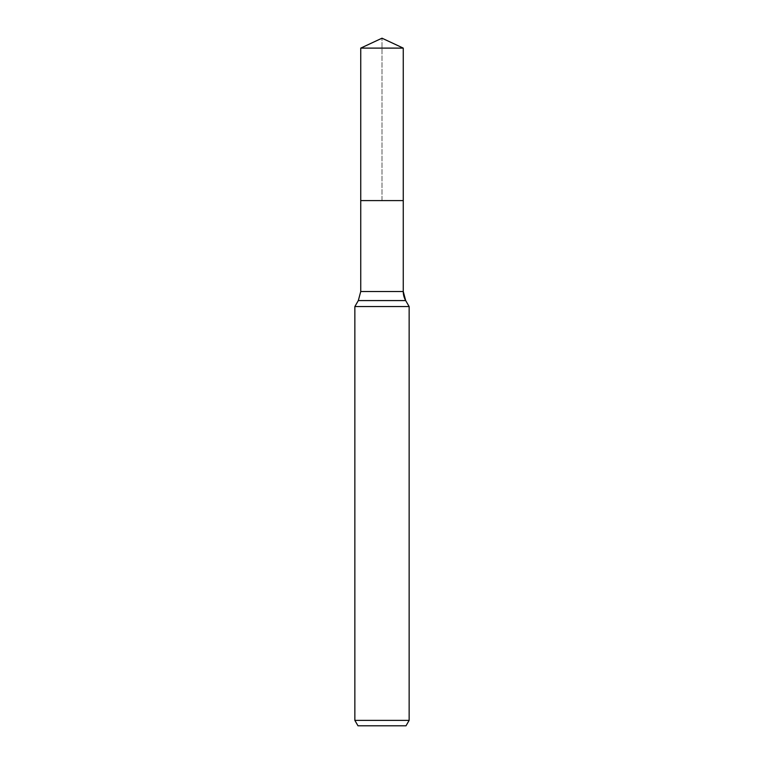 <?xml version="1.0" encoding="UTF-8"?>
<svg xmlns="http://www.w3.org/2000/svg" width="764" height="764" viewBox="0 0 764 764"><rect width="100%" height="100%" fill="white"/><g stroke="black" fill="none" stroke-linecap="round" stroke-linejoin="round"><path stroke-width="0.57" stroke-dasharray="3.82 2.86" d="M403.258 200.598L360.742 200.598L403.258 200.598L382 200.598L382 38.2L382 200.598L403.258 200.598M406.009 725.8L357.991 725.8M409.141 720.376L354.859 720.376M409.141 306.565L354.859 306.565M382 38.2L403.258 48.113L360.742 48.113M405.684 300.577L358.316 300.577M403.258 291.523L360.742 291.523"/><path stroke-width="1.15" d="M354.859 720.376L409.141 720.376L406.009 725.8L357.991 725.8L354.859 720.376L354.859 306.565L358.316 300.577L360.742 291.523L360.742 200.598L403.258 200.598L403.258 48.113L382 38.2L360.742 48.113L403.258 48.113L403.258 200.598L403.258 48.113L382 38.2M354.859 306.565L409.141 306.565L405.684 300.577A18.097 18.097 0 0 1 403.258 291.523L403.258 200.598L360.742 200.598L360.742 48.113M409.141 720.376L409.141 306.565L409.141 720.376L406.009 725.8M358.316 300.577L405.684 300.577L409.141 306.565M360.742 291.523L403.258 291.523L403.258 200.598M405.684 300.577L403.258 291.523"/></g></svg>
